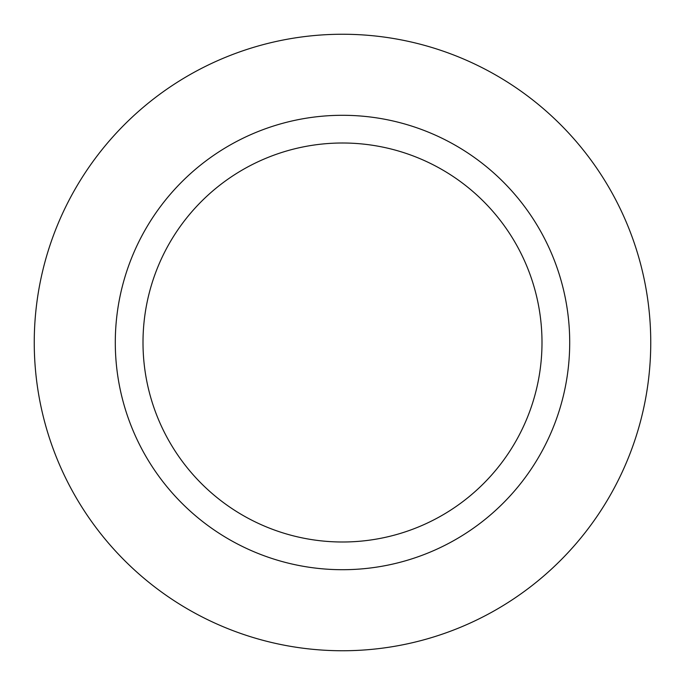 <?xml version="1.0" encoding="UTF-8"?>
<svg xmlns="http://www.w3.org/2000/svg" width="685" height="685" viewBox="0 0 685 685"><rect width="100%" height="100%" fill="white"/><g stroke="black" fill="none" stroke-linecap="round" stroke-linejoin="round"><path stroke-width="1.03" d="M342.5 34.25A308.25 308.25 0 0 1 650.75 342.5A308.25 308.25 0 0 1 342.5 650.75A308.25 308.25 0 0 1 34.25 342.5A308.25 308.25 0 0 1 342.5 34.25A308.25 308.25 0 0 1 650.75 342.5A308.25 308.25 0 0 1 342.5 650.75A308.25 308.25 0 0 1 34.25 342.5A308.25 308.25 0 0 1 342.5 34.25M342.5 115.294A227.206 227.206 0 0 1 569.706 342.5A227.206 227.206 0 0 1 342.5 569.706A227.206 227.206 0 0 1 115.294 342.5A227.206 227.206 0 0 1 342.5 115.294M342.5 143.002A199.498 199.498 0 0 1 541.998 342.5A199.498 199.498 0 0 1 342.5 541.998A199.498 199.498 0 0 1 143.002 342.5A199.498 199.498 0 0 1 342.5 143.002"/></g></svg>
